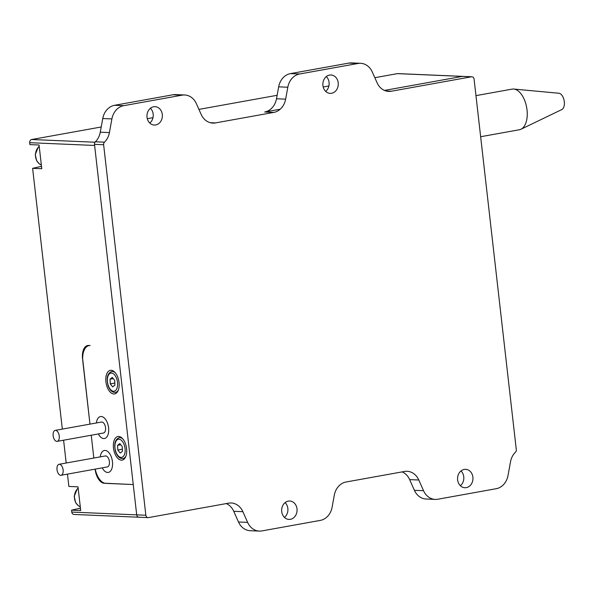 <?xml version="1.0" encoding="UTF-8"?>
<svg xmlns="http://www.w3.org/2000/svg" width="594" height="594" viewBox="0 0 594 594"><rect width="100%" height="100%" fill="white"/><g stroke="black" fill="none" stroke-linecap="round" stroke-linejoin="round"><path stroke-width="0.89" d="M155.702 124.955A9.2 7.707 -87.6 0 1 154.277 125.052A9.2 7.707 -87.6 0 1 146.963 116.387A9.2 7.707 -87.6 0 1 153.631 106.764A9.2 7.707 -87.6 0 1 155.064 106.668A9.2 7.707 -87.6 0 1 162.37 115.333A9.2 7.707 -87.6 0 1 155.702 124.955M290.392 519.319A9.2 7.707 -87.6 0 1 288.966 519.416A9.2 7.707 -87.6 0 1 281.653 510.743A9.2 7.707 -87.6 0 1 288.32 501.121A9.2 7.707 -87.6 0 1 289.746 501.024A9.2 7.707 -87.6 0 1 297.059 509.697A9.2 7.707 -87.6 0 1 290.392 519.319M466.297 487.629A9.2 7.707 -87.6 0 1 464.872 487.726A9.2 7.707 -87.6 0 1 457.558 479.054A9.2 7.707 -87.6 0 1 464.226 469.431A9.2 7.707 -87.6 0 1 465.651 469.334A9.2 7.707 -87.6 0 1 472.965 478.007A9.2 7.707 -87.6 0 1 466.297 487.629M331.608 93.265A9.2 7.707 -87.6 0 1 330.182 93.369A9.2 7.707 -87.6 0 1 322.869 84.697A9.2 7.707 -87.6 0 1 329.536 75.074A9.2 7.707 -87.6 0 1 330.962 74.978A9.2 7.707 -87.6 0 1 338.276 83.643A9.2 7.707 -87.6 0 1 331.608 93.265M67.464 474.116L68.867 486.449L78.007 486.842L80.71 510.55L71.57 510.157L71.785 512.087L136.702 514.864A2.792 2.331 92.4 0 0 138.899 517.233A2.792 2.331 -87.6 0 1 136.702 514.864L145.849 515.25A2.792 2.331 92.4 0 0 148.04 517.619A2.792 2.331 92.4 0 0 148.478 517.597L228.593 503.163A16.736 14.011 -87.6 0 1 231.192 502.984A16.736 14.011 -87.6 0 1 242.879 511.694L247.631 522.386A16.736 14.011 92.4 0 0 259.318 531.095A16.736 14.011 92.4 0 0 261.917 530.917L320.315 520.396A16.736 14.011 92.4 0 0 332.12 507.165L334.288 495.225A16.736 14.011 -87.6 0 1 346.102 481.994L404.499 471.473A16.736 14.011 -87.6 0 1 407.098 471.294A16.736 14.011 -87.6 0 1 418.785 480.004L423.529 490.696A16.736 14.011 92.4 0 0 435.224 499.406A16.736 14.011 92.4 0 0 437.823 499.227L496.22 488.706A16.736 14.011 92.4 0 0 508.026 475.475L510.506 461.813A16.736 14.011 -87.6 0 1 515.444 452.22A2.792 2.331 92.4 0 0 516.297 449.658L474.086 79.136A2.792 2.331 92.4 0 0 471.888 76.767A2.792 2.331 92.4 0 0 471.458 76.797L391.335 91.231A16.736 14.011 -87.6 0 1 388.736 91.409A16.736 14.011 -87.6 0 1 377.049 82.7L372.297 72.008A16.736 14.011 92.4 0 0 360.61 63.298A16.736 14.011 92.4 0 0 358.011 63.476L348.871 63.083A16.736 14.011 -87.6 0 1 351.47 62.905L360.61 63.298M435.224 499.406L426.084 499.012A16.736 14.011 -87.6 0 1 414.389 490.302L409.645 479.618A16.736 14.011 92.4 0 0 402.197 471.888M259.318 531.095L250.178 530.702A16.736 14.011 -87.6 0 1 238.484 521.992L233.739 511.3A16.736 14.011 92.4 0 0 226.292 503.578M145.849 515.25L103.631 144.736L94.491 144.342A2.792 2.331 -87.6 0 1 95.344 141.78A16.736 14.011 92.4 0 0 100.275 132.187L102.762 118.525A16.736 14.011 -87.6 0 1 114.568 105.294L172.965 94.773A16.736 14.011 -87.6 0 1 175.564 94.595L184.704 94.988A16.736 14.011 92.4 0 0 182.106 95.159L172.965 94.773M104.774 483.219L133.249 484.541L136.702 514.864L94.491 144.342M114.568 105.294L123.708 105.68A16.736 14.011 92.4 0 0 111.902 118.919L109.422 132.581A16.736 14.011 -87.6 0 1 104.485 142.166A2.792 2.331 92.4 0 0 103.631 144.736M123.708 105.68L182.106 95.159M280.212 109.214L264.686 112.006A16.736 14.011 92.4 0 0 276.492 98.775L278.66 86.835A16.736 14.011 -87.6 0 1 290.473 73.604L299.614 73.99A16.736 14.011 92.4 0 0 287.808 87.229L285.64 99.161A16.736 14.011 -87.6 0 1 273.827 112.4L215.429 122.921A16.736 14.011 -87.6 0 1 212.83 123.099A16.736 14.011 -87.6 0 1 201.143 114.382L196.399 103.698A16.736 14.011 92.4 0 0 184.704 94.988M299.614 73.99L358.011 63.476M290.473 73.604L348.871 63.083M471.458 76.797L462.31 76.403L384.496 90.422L462.31 76.403A2.792 2.331 -87.6 0 1 462.741 76.381A2.792 2.331 92.4 0 0 462.31 76.403L397.393 73.634L374.829 77.703M325.683 91.372A9.2 7.707 92.4 0 0 326.314 76.581M460.372 485.736A9.2 7.707 92.4 0 0 461.003 470.938M284.467 517.419A9.2 7.707 92.4 0 0 285.098 502.628M149.777 123.062A9.2 7.707 92.4 0 0 150.416 108.264M82.67 358.902L89.969 424.123L82.856 361.679A16.736 8.992 -100.2 0 1 89.033 345.604A16.736 8.992 -100.2 0 1 90.117 345.53L88.588 345.463A13.944 7.492 -100.2 0 0 87.689 345.522A13.944 7.492 -100.2 0 0 82.544 358.925M95.226 469.171L95.107 469.193A13.944 7.492 -100.2 0 0 104.299 483.301M148.04 517.619L138.899 517.233A2.792 2.331 92.4 0 0 139.33 517.203M328.883 85.974L323.203 86.999M277.123 95.3L198.923 109.385M152.985 117.664L147.297 118.689M101.218 126.99L31.697 139.516A2.792 2.331 92.4 0 0 29.7 142.686L29.923 144.617L39.063 145.003L41.766 168.711L32.618 168.325L62.333 429.106M471.888 76.767L397.832 73.604A2.792 2.331 92.4 0 0 397.393 73.634M41.491 166.305A11.991 10.039 -87.6 0 1 40.355 166.595L32.618 168.325M63.595 440.206L66.194 463.008M91.238 435.231L93.837 458.033L91.238 435.231M95.218 469.119A16.736 8.992 -100.2 0 0 105.821 483.368L133.249 484.541L94.617 145.456L29.7 142.686M71.785 512.087A2.792 2.331 92.4 0 0 73.983 514.456L138.899 517.233M80.435 508.145A11.991 10.039 -87.6 0 1 79.306 508.427L71.57 510.157M475.965 95.634L512.095 89.122A20.634 11.093 79.8 0 1 513.743 89.055L558.917 93.251A8.368 4.5 79.8 0 1 564.3 101.708A8.368 4.5 79.8 0 1 561.85 109.541L520.983 129.232A20.634 11.093 79.8 0 1 519.408 129.744L480.643 136.731M513.743 89.055A20.634 11.093 79.8 0 1 527.027 109.92A20.634 11.093 79.8 0 1 520.983 129.232M121.369 460.164A11.991 6.445 -100.2 0 0 122.149 460.112A11.991 6.445 -100.2 0 0 126.485 447.876A11.991 6.445 -100.2 0 0 118.674 436.456A11.991 6.445 -100.2 0 0 117.894 436.508A11.991 6.445 -100.2 0 0 113.565 448.745A11.991 6.445 -100.2 0 0 121.369 460.164M113.833 394A11.991 6.445 -100.2 0 0 114.612 393.948A11.991 6.445 -100.2 0 0 118.941 381.719A11.991 6.445 -100.2 0 0 111.13 370.292A11.991 6.445 -100.2 0 0 110.358 370.344A11.991 6.445 -100.2 0 0 106.022 382.581A11.991 6.445 -100.2 0 0 113.833 394M101.232 416.505A11.152 5.999 -100.2 0 0 96.391 422.965A11.152 5.999 -100.2 0 1 101.232 416.505A11.152 5.999 -100.2 0 1 108.583 427.799A11.152 5.999 -100.2 0 1 103.75 438.565A11.152 5.999 -100.2 0 0 108.583 427.799A11.152 5.999 -100.2 0 0 101.232 416.505M98.366 433.947A11.152 5.999 -100.2 0 0 103.75 438.565A11.152 5.999 -100.2 0 1 98.366 433.947M105.101 450.415A11.152 5.999 -100.2 0 0 100.252 456.875A11.152 5.999 -100.2 0 1 105.101 450.415A11.152 5.999 -100.2 0 1 112.452 461.701A11.152 5.999 -100.2 0 1 107.611 472.468A11.152 5.999 -100.2 0 0 112.452 461.701A11.152 5.999 -100.2 0 0 105.101 450.415M102.235 467.857A11.152 5.999 -100.2 0 0 107.611 472.468A11.152 5.999 -100.2 0 1 102.235 467.857M103.118 433.048A5.576 3 -100.2 0 0 105.539 427.665A5.576 3 -100.2 0 0 101.864 422.022A5.576 3 -100.2 0 0 101.158 422.148M56.831 441.387A5.576 3 -100.2 0 0 57.187 441.364A5.576 3 -100.2 0 0 59.207 435.677A5.576 3 -100.2 0 0 55.569 430.36A5.576 3 -100.2 0 0 55.212 430.383A5.576 3 -100.2 0 0 53.193 436.078A5.576 3 -100.2 0 0 56.831 441.387M106.979 466.958A5.576 3 -100.2 0 0 109.4 461.575A5.576 3 -100.2 0 0 105.725 455.932A5.576 3 -100.2 0 0 105.019 456.058M60.692 475.297A5.576 3 -100.2 0 0 61.056 475.274A5.576 3 -100.2 0 0 63.068 469.579A5.576 3 -100.2 0 0 59.437 464.27A5.576 3 -100.2 0 0 59.073 464.293A5.576 3 -100.2 0 0 57.061 469.98A5.576 3 -100.2 0 0 60.692 475.297M122.253 446.591L122.446 451.306L120.211 453.029L117.79 450.029L117.597 445.314L119.832 443.592L122.253 446.591M122.357 449.205L117.79 450.029M120.76 444.743L117.597 445.314M114.716 380.427L114.909 385.15L112.674 386.865L110.254 383.865L110.061 379.15L112.288 377.428L114.716 380.427M114.82 383.041L110.254 383.865M113.224 378.578L110.061 379.15M414.389 490.302L423.529 490.696M418.785 480.004L409.645 479.618M238.484 521.992L247.631 522.386M242.879 511.694L233.739 511.3M95.344 141.78L104.485 142.166M100.275 132.187L109.422 132.581M111.902 118.919L102.762 118.525M210.261 122.698L215.429 122.921M273.827 112.4L264.686 112.006M276.492 98.775L285.64 99.161M287.808 87.229L278.66 86.835M386.167 91.008L391.335 91.231M31.697 139.516L94.981 142.218M41.528 166.639L40.355 166.595M80.472 508.479L79.306 508.427M115.771 451.589A9.2 4.945 -100.2 0 0 122.899 456.801A9.2 4.945 -100.2 0 0 124.272 445.032A9.2 4.945 -100.2 0 0 117.144 439.82A9.2 4.945 -100.2 0 0 115.771 451.589M125.943 456.044A10.595 5.695 79.8 0 1 123.055 458.531C119.951 458.872 117.471 456.638 115.607 451.826C113.721 444.112 114.954 439.389 119.297 437.674A10.595 5.695 79.8 0 1 122.869 438.996M108.234 385.424A9.2 4.945 -100.2 0 0 115.362 390.637A9.2 4.945 -100.2 0 0 116.736 378.875A9.2 4.945 -100.2 0 0 109.608 373.656A9.2 4.945 -100.2 0 0 108.234 385.424M118.406 389.887A10.595 5.695 79.8 0 1 115.518 392.367C112.415 392.716 109.935 390.473 108.071 385.662C106.185 377.947 107.41 373.232 111.761 371.51A10.595 5.695 79.8 0 1 115.333 372.832M39.219 146.399A10.595 8.873 92.4 0 0 38.528 147.06A10.595 8.873 92.4 0 0 41.342 164.991M78.17 488.238A10.595 8.873 92.4 0 0 77.472 488.899A10.595 8.873 92.4 0 0 80.287 506.823M89.568 345.508L89.033 345.604M57.187 441.364L103.482 433.026M55.212 430.383L101.5 422.044M61.056 475.274L107.343 466.936M59.073 464.293L105.368 455.954M124.866 458.204L123.055 458.531M121.109 437.347L119.297 437.674M117.33 392.04L115.518 392.367M113.573 371.183L111.761 371.51M41.342 165.013L39.486 164.003L36.672 160.803L35.246 154.529L38.283 147.141L39.211 146.287M80.287 506.853L78.43 505.843L75.624 502.643L74.198 496.369L77.227 488.981L78.156 488.12"/></g></svg>
